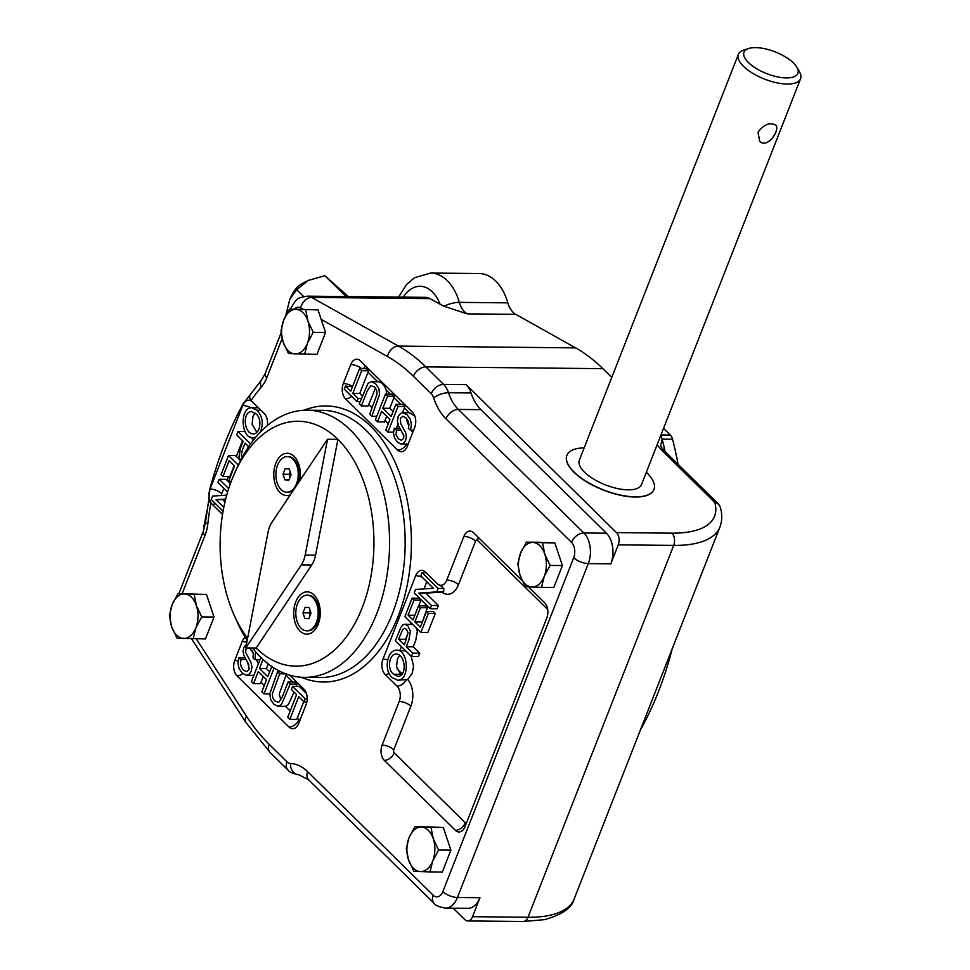 <?xml version="1.0" encoding="UTF-8"?>
<svg xmlns="http://www.w3.org/2000/svg" width="970" height="970" viewBox="0 0 970 970"><rect width="100%" height="100%" fill="white"/><g stroke="black" fill="none" stroke-linecap="round" stroke-linejoin="round"><path stroke-width="1.45" d="M526.407 542.133L532.93 542.46A22.261 13.98 -89.4 0 0 520.575 553.07A22.261 13.98 90.6 0 0 520.053 575.331L525.376 586.644L531.899 586.983A22.261 13.98 90.6 0 1 520.053 575.331L517.822 564.043L520.575 553.07L526.407 542.133L538.726 542.254L554.864 542.957L562.418 565.558L553.821 587.468L541.515 587.347L544.255 576.374A22.261 13.98 90.6 0 1 531.899 586.983L541.515 587.347M542.545 542.836L544.776 554.125A22.261 13.98 90.6 0 0 532.93 542.46L554.864 542.957M178.031 593.616L184.542 593.955A22.261 13.98 90.6 0 1 196.389 605.607A22.261 13.98 90.6 0 1 195.867 627.857A22.261 13.98 90.6 0 1 183.512 638.466A22.261 13.98 90.6 0 1 171.666 626.814A22.261 13.98 90.6 0 1 172.187 604.553L178.031 593.616L206.477 594.44L214.03 617.053L205.446 638.951L176.989 638.127L171.666 626.814L169.447 615.526L172.187 604.553A22.261 13.98 -89.4 0 1 184.542 593.955L206.477 594.44M289.545 309.042L296.068 309.381A22.261 13.98 90.6 0 1 307.914 321.034A22.261 13.98 90.6 0 1 307.393 343.283A22.261 13.98 90.6 0 1 295.038 353.892A22.261 13.98 90.6 0 1 283.191 342.24A22.261 13.98 90.6 0 1 283.713 319.979L289.545 309.042L318.002 309.866L325.556 332.48L316.972 354.377L288.514 353.553L283.191 342.24L280.96 330.952L283.713 319.979A22.261 13.98 -89.4 0 1 296.068 309.381L318.002 309.866M414.893 826.707L421.404 827.046A22.261 13.98 -89.4 0 0 409.049 837.644A22.261 13.98 90.6 0 0 408.528 859.905L413.85 871.218L420.374 871.557A22.261 13.98 90.6 0 1 408.528 859.905L406.309 848.617L409.049 837.644L414.893 826.707L427.2 826.828L443.338 827.531L450.892 850.144L442.308 872.042L429.989 871.921L432.729 860.948A22.261 13.98 90.6 0 1 420.374 871.557L429.989 871.921M431.019 827.41L433.25 838.698A22.261 13.98 90.6 0 0 421.404 827.046L443.338 827.531M346.06 296.565L324.853 275.698L348.327 296.577M757.994 132.235C763.766 124.524 769.622 122.099 775.563 124.984C780.874 129.192 767.282 149.635 759.631 141.171L757.994 132.235M738.364 54.381L579.332 460.18A33.404 13.471 21.4 0 0 584.437 472.099A33.404 13.471 21.4 0 0 617.344 488.516A33.404 13.471 21.4 0 0 641.522 484.551L800.553 78.752A33.404 13.471 -158.6 0 1 776.376 82.717A33.404 13.471 -158.6 0 1 743.469 66.299A33.404 13.471 -158.6 0 1 738.364 54.381A33.404 13.471 -158.6 0 1 743.711 50.1L748.634 48.5A28.942 11.664 -158.6 0 1 775.212 51.907A28.942 11.664 -158.6 0 1 797.025 67.463A28.942 11.664 -158.6 0 1 786.343 77.915A28.942 11.664 -158.6 0 1 748.428 62.541A28.942 11.664 -158.6 0 1 748.634 48.5M797.025 67.463L799.547 71.974A33.404 13.471 -158.6 0 1 800.553 78.752M657.102 444.806L661.394 449.874A8.912 5.929 -45.5 0 1 664.668 451.111L664.668 451.111C658.436 443.908 661.455 446.479 660.643 445.788L662.17 439.131A8.912 5.59 -89.4 0 0 660.643 435.76M678.078 464.315A278.329 174.782 -89.4 0 0 672.562 439.24A8.912 5.59 -89.4 0 0 670.355 435.069L663.541 428.364M719.922 527.049C722.359 520.417 722.383 513.554 719.995 506.449L718.576 504.17L714.72 502.363A106.882 43.092 -158.6 0 1 671.943 533.16A8.912 5.59 90.6 0 1 673.701 545.407L527.983 917.256A115.782 46.681 21.4 0 0 574.191 898.899L719.922 527.049A115.782 46.681 -158.6 0 1 673.701 545.407L618.254 544.849A8.912 5.59 90.6 0 0 616.496 532.603L466.121 384.629L443.593 384.399A11.131 7.408 134.5 0 0 431.213 393.796L413.414 376.275A215.983 135.63 -89.4 0 0 387.454 356.511L321.167 319.348M453.196 908.187L464.812 919.621A8.912 5.59 -89.4 0 0 467.698 920.942A8.912 5.59 -89.4 0 0 472.523 916.698L479.968 897.723A22.261 13.98 -89.4 0 1 467.892 908.332L445.375 908.114A22.261 13.98 -89.4 0 0 457.44 897.492L479.968 897.723M466.121 384.629A22.261 13.98 -89.4 0 1 471.044 392.971A44.535 27.96 -89.4 0 0 480.877 409.655L606.408 533.197A22.261 13.98 -89.4 0 1 610.821 563.825L618.254 544.849M267.32 425.587A11.131 6.996 -89.4 0 0 264.252 413.511L252.406 401.859A11.131 6.996 -89.4 0 0 250.866 400.731A11.131 6.996 -89.4 0 0 248.805 400.21A11.131 6.996 -89.4 0 0 242.767 405.521A8.912 3.589 -158.6 0 1 250.89 407.776M222.53 514.415L212.26 504.303A11.131 6.996 -89.4 0 1 210.939 502.618A215.983 135.63 -89.4 0 0 207.859 523.63A33.404 20.976 -89.4 0 1 204.985 535.44L182.166 593.652M387.733 660.012A8.912 3.589 21.4 0 0 382.968 659.151L415.681 575.671A11.131 6.996 -89.4 0 1 421.72 570.372A11.131 6.996 -89.4 0 1 425.321 572.009L437.167 583.673A11.131 6.996 -89.4 0 0 440.768 585.31A11.131 6.996 -89.4 0 0 446.806 580.011L463.902 536.374A11.131 6.996 -89.4 0 1 469.941 531.075A11.131 6.996 -89.4 0 1 473.542 532.712L522.151 580.557M528.517 586.826L544.594 602.649A11.131 6.996 -89.4 0 1 546.801 617.963L465.018 826.646A11.131 6.996 -89.4 0 1 458.98 831.957A11.131 6.996 -89.4 0 1 455.379 830.308L384.326 760.383A8.912 5.929 134.5 0 0 394.232 752.853A2.231 1.394 90.6 0 1 393.784 749.798L410.892 706.16A8.912 3.589 -158.6 0 0 399.216 701.431A11.131 6.996 -89.4 0 0 397.009 686.117L385.175 674.465A11.131 6.996 -89.4 0 1 382.968 659.151M399.216 701.431L382.119 745.069A11.131 6.996 -89.4 0 0 384.326 760.383M360.367 360.876L412.48 412.165A11.131 6.996 -89.4 0 1 414.675 427.479L407.242 446.442A11.131 6.996 -89.4 0 1 401.216 451.753A11.131 6.996 -89.4 0 1 397.603 450.104L345.502 398.828A11.131 6.996 -89.4 0 1 343.295 383.514L350.728 364.538A11.131 6.996 -89.4 0 1 356.766 359.239A11.131 6.996 -89.4 0 1 360.367 360.876M289.751 675.193L303.925 689.149A11.131 6.996 -89.4 0 1 306.132 704.462L298.699 723.438A11.131 6.996 -89.4 0 1 292.661 728.737A11.131 6.996 -89.4 0 1 289.06 727.088L236.947 675.811A8.912 5.929 134.5 0 0 242.755 673.616M245.18 637.278A11.131 6.996 -89.4 0 0 242.173 641.522L234.74 660.497A11.131 6.996 -89.4 0 0 236.947 675.811M207.859 523.63A11.131 1.419 6.5 0 1 205.458 522.454L208.647 500.726A11.131 2.267 10.2 0 0 210.939 502.618A11.131 6.996 -89.4 0 1 210.053 488.989L242.767 405.521A11.131 6.923 25.7 0 1 243.203 403.714L250.393 394.463A11.131 6.366 34.8 0 0 250.866 400.731A215.983 135.63 -89.4 0 1 261.391 387.03A33.404 20.976 -89.4 0 0 266.798 377.718L282.137 338.554M208.647 500.726L209.944 488.577A11.131 1.746 18 0 0 210.053 488.989A8.912 3.589 -158.6 0 1 221.73 493.73L223.84 488.322M359.591 368.624L361.701 370.698L352.825 393.323L358.112 398.524L356.911 401.58L344.241 389.115L345.441 386.06L350.716 391.249L359.591 368.624L366.393 368.685L368.503 370.77A8.912 5.929 134.5 0 1 368.066 372.225L359.761 393.396L362.343 395.942M345.441 386.06L352.486 386.751M356.911 401.58L360.125 401.616M358.112 398.524L361.313 398.549M352.825 393.323L359.761 393.396M361.701 370.698L368.503 370.77M369.728 414.19L377.1 394.038L376.712 390.267L374.735 387.139L370.722 385.539L367.169 391.104L361.349 405.945L359.239 403.872L368.006 383.405L371.486 381.646L375.742 383.902L378.943 388.776L379.573 394.39L371.837 416.275L369.728 414.19M371.837 416.275L376.748 416.324M377.754 381.756C381.343 381.925 384.168 384.702 386.242 390.11L386.533 394.099M375.523 388.036L368.151 406.018L361.349 405.945M377.512 421.853L375.402 419.78L385.466 394.087L387.576 396.16L382.835 408.261L391.152 416.445L395.893 404.344L398.003 406.43L387.939 432.111L385.83 430.037L389.964 419.476L381.646 411.292L377.512 421.853L384.314 421.926A8.912 5.929 134.5 0 0 385.017 420.446L386.666 416.239M409.267 412.759L414.748 415.803M402.841 433.214L403.884 437.033M396.403 430.049L396.075 434.766L398.367 438.755L401.228 440.38L403.532 438.488L403.799 435.627L398.452 425.563L397.421 420.919L398.197 416.615L400.44 413.499L402.877 412.662L407.097 414.748L410.322 419.343L411.425 424.666L410.48 430.159L408.37 428.485L408.964 424.654L408.152 421.065L406.006 417.912L402.889 416.263L400.355 418.385L400.78 423.805L405.581 432.487L406.357 436.548L405.654 440.319L403.556 443.29L400.537 443.872L397.276 441.896L394.499 437.882L393.48 433.117L394.281 428.291L396.403 430.049L400.998 430.098M410.48 430.159L413.62 430.195M394.281 428.291L399.931 428.352M407.06 419.137L406.891 420.98L408.904 426M411.389 430.171L412.602 432.79M392.341 677.715C383.308 670.525 387.321 650.349 396.148 650.203C408.358 648.724 410.274 680.309 397.736 680.261L392.341 677.715M411.159 656.205L413.608 666.257L412.165 673.471L407.703 679.436L397.736 680.261M396.148 650.203L405.824 650.955M420.956 600.115L419.998 599.169A8.912 3.589 21.4 0 0 418.894 598.235L412.117 598.163L414.02 600.042L420.956 600.115L418.713 605.826M395.433 640.721L400.913 627.287L402.914 624.85L404.769 624.256L407.752 625.686L410.407 631.179L408.855 640.115L406.272 646.711L413.208 646.784L419.719 653.198L418.397 656.581L411.462 656.508L395.433 640.721M404.769 624.256L412.832 624.522M416.251 627.893L417.33 631.24L415.791 640.188L413.208 646.784M408.079 632.949L405.593 639.291L406.272 639.97M398.658 639.218L404.369 644.832L408.067 632.731L406.466 629.227L404.684 628.342L402.635 629.566L398.658 639.218L405.593 639.291M406.272 646.711L412.796 653.125L411.462 656.508M414.02 600.042L408.091 615.174L412.978 619.988L418.531 605.826L420.434 607.693L414.881 621.855L420.313 627.202L426.473 611.488L428.376 613.367L435.312 613.428L427.818 632.525L420.895 632.452L404.854 616.678L412.117 598.163M428.376 613.367L420.895 632.452M408.091 615.174L414.845 615.247M418.531 605.826L425.466 605.898L427.358 607.766L422.229 622.34M420.434 607.693L427.358 607.766M414.881 621.855L421.817 621.928M426.473 611.488L433.408 611.561L435.312 613.428M422.108 572.664L438.137 588.438L436.779 591.906L418.882 593.058L431.468 605.45L438.404 605.522L437.143 608.748L430.207 608.687L414.178 592.9L415.536 589.433L433.432 588.305L420.834 575.901L422.108 572.664L426.012 572.7M431.468 605.45L430.207 608.687M440.21 585.274L443.787 588.499L443.654 591.979L425.818 593.131L438.404 605.522M438.137 588.438L443.787 588.499M255.777 437.191L253.279 437.773C241.057 439.252 239.153 407.667 251.691 407.715L257.086 410.262C262.724 416.663 263.743 423.999 260.166 432.28M240.463 460.774L239.02 456.797L240.56 447.849L243.143 441.265L236.631 434.851L237.953 431.468L250.587 443.896M248.66 446.685L245.058 443.144L242.451 449.801L241.36 455.245L242.1 457.634M231.684 480.138L230.896 482.151L228.993 480.283L234.546 466.121L229.102 460.762L222.942 476.476L221.051 474.609L228.532 455.512L235.346 455.585A8.912 3.589 21.4 0 1 236.34 456.446L240.099 460.156M228.532 455.512L238.341 465.163M236.825 468.364L232.097 479.083M234.122 465.709L229.878 476.549L222.942 476.476M227.61 492.032L217.947 482.526L219.22 479.289L226.022 479.362A8.912 3.589 21.4 0 1 227.016 480.223L230.399 483.557M219.22 479.289L228.677 488.601M225.683 499.053L215.983 499.671L225.561 499.574M224.991 501.926L222.76 499.732M215.983 499.671L223.803 507.358M223.088 511.141L211.278 499.538L212.636 496.07L226.713 495.161M247.01 647.96L245.883 649.476L245.616 652.349L250.963 662.413L252.006 667.045L251.23 671.361L248.987 674.477L246.55 675.314L242.33 673.216L239.105 668.633L238.002 663.31L238.935 657.818L241.045 659.491L245.931 659.539M241.045 659.491L240.463 663.31L241.275 666.911L243.421 670.064L246.538 671.713L249.072 669.591L248.635 664.171L243.846 655.49L243.07 651.416L243.761 647.657L246.428 644.335M255.474 651.585L255.146 659.673L259.972 659.721M247.58 662.243L249.29 668.912M252.479 651.003L253.51 654.823M256.419 659.697L258.372 663.795M255.146 659.673L253.024 657.927L253.352 653.21L249.496 647.984M238.935 657.818L244.998 657.939M303.986 701.916L298.699 696.727L289.836 719.352L287.726 717.279L296.59 694.641L291.315 689.452L292.516 686.396L305.174 698.861L303.986 701.916L306.859 701.953M305.174 698.861L307.199 698.885M292.516 686.396L299.318 686.469L306.435 693.477M289.836 719.352L296.638 719.425A8.912 5.929 134.5 0 0 297.329 717.97L303.731 701.662M279.7 673.786L272.327 693.938L272.715 697.709L274.692 700.837L278.705 702.438L282.258 696.872L288.078 682.031L290.188 684.105L281.421 704.559L277.941 706.33L273.673 704.074L270.484 699.2L269.854 693.586L277.59 671.701L279.7 673.786L285.689 673.847M277.59 671.701L280.767 671.737M294.007 692.107L288.345 704.632L285.532 706.354L277.941 706.33M290.188 684.105L296.99 684.177L296.238 686.433M286.502 673.847L279.263 694.011L280.827 700.013M288.078 682.031L294.88 682.104L296.99 684.177M584.146 447.897A46.754 18.854 21.4 0 0 566.892 455.306A46.754 18.854 21.4 0 0 586.874 481.726A46.754 18.854 21.4 0 0 635.302 496.846A46.754 18.854 21.4 0 0 653.962 489.426A46.754 18.854 21.4 0 0 646.82 472.729A46.754 18.854 21.4 0 0 646.335 472.269M653.926 489.523A46.754 18.854 -158.6 0 1 653.889 489.62A46.754 18.854 -158.6 0 1 635.229 497.028A46.754 18.854 -158.6 0 1 586.789 481.92A46.754 18.854 -158.6 0 1 566.819 455.5A46.754 18.854 -158.6 0 1 566.856 455.403M395.893 404.344L402.695 404.417L404.805 406.491A8.912 5.929 134.5 0 1 404.369 407.946L402.514 412.674M397.979 424.254L396.39 428.316M268.217 663.904L266.386 668.56L269.684 671.81M250.539 437.094L253.497 440.004M385.466 394.087L392.268 394.159L394.378 396.233A8.912 5.929 134.5 0 1 393.941 397.688L389.77 408.321L393.068 411.571M263.294 676.478L261.027 682.249A8.912 5.929 134.5 0 1 260.336 683.692L253.534 683.632L251.412 681.546L260.869 657.43M245.252 431.929A8.912 3.589 21.4 0 0 244.767 431.541L237.953 431.468M393.747 674.283L398.003 676.466C407.679 675.714 405.169 653.331 395.772 654.083C389.067 654.374 386.824 669.785 393.747 674.283L400.561 674.356L396.548 666.669L397.433 658.933L399.47 655.635M412.796 653.125L419.719 653.198M436.779 591.906L443.654 591.979M418.882 593.058L425.818 593.131M255.68 413.693L251.424 411.51C241.736 412.262 244.258 434.645 253.655 433.893C260.348 433.602 262.591 418.191 255.68 413.693M255.001 413.075L252.94 416.409L252.151 424.411L256.88 432.414M273.431 667.615L274.025 668.197L263.961 693.889L269.818 693.95M263.961 693.889L261.839 691.816L266.58 679.715L258.262 671.531L253.534 683.632M263.003 659.467L259.463 668.5L266.386 668.56M259.463 668.5L267.781 676.684L271.915 666.123M398.003 406.43L404.805 406.491M387.576 396.16L394.378 396.233M382.835 408.261L389.77 408.321M387.939 432.111L393.505 432.171M305.683 309.745L307.914 321.034L313.237 332.346L307.393 343.283L304.653 354.256M313.237 332.346L325.556 332.48M194.158 594.319L196.389 605.607L201.712 616.92L195.867 627.857L193.127 638.83M201.712 616.92L214.03 617.053M290.188 471.905L289.254 474.294L290.151 476.973M310.133 610.506L309.2 612.894L310.097 615.574M291.085 474.585L289.193 468.934L285.156 468.752L283.01 474.233L284.901 479.883L288.939 480.065L291.085 474.585M289.254 474.294L283.01 474.233M288.987 479.932L284.901 479.883M311.03 613.185L309.139 607.535L305.113 607.353L302.967 612.834L304.847 618.484L308.884 618.654L311.03 613.185M309.2 612.894L302.967 612.834M308.933 618.52L304.847 618.484M281.106 489.583A17.812 11.191 90.6 0 1 276.329 469.504A17.812 11.191 90.6 0 1 287.229 456.591A17.812 11.191 90.6 0 1 298.239 474.524A17.812 11.191 90.6 0 1 286.865 492.226A17.812 11.191 90.6 0 1 281.106 489.583M301.052 628.184A17.812 11.191 90.6 0 1 296.274 608.105A17.812 11.191 90.6 0 1 307.175 595.192A17.812 11.191 90.6 0 1 318.184 613.125A17.812 11.191 90.6 0 1 306.823 630.815A17.812 11.191 90.6 0 1 301.052 628.184M287.229 456.591L288.272 456.603A17.812 11.191 90.6 0 1 294.031 459.246A17.812 11.191 90.6 0 1 297.22 463.987A17.812 11.191 90.6 0 1 297.269 484.442M293.777 489.668A17.812 11.191 90.6 0 1 287.908 492.226L286.865 492.226M307.175 595.192L308.217 595.204A17.812 11.191 90.6 0 1 313.989 597.835A17.812 11.191 90.6 0 1 317.166 602.588A17.812 11.191 90.6 0 1 316.96 623.625A17.812 11.191 90.6 0 1 307.854 630.827L306.823 630.815M299.366 466.279A10.015 6.293 -89.4 0 0 299.063 465.964A10.015 6.293 -89.4 0 0 297.644 464.933M301.33 564.88L245.737 647.948L268.072 532.142A22.261 13.98 90.6 0 1 271.915 522.321L327.52 439.264L305.186 555.058A22.261 13.98 90.6 0 1 301.33 564.88L311.734 564.989L256.128 648.057L245.737 647.948M317.396 622.704A10.015 6.293 -89.4 0 0 319.142 621.382M319.312 604.88A10.015 6.293 -89.4 0 0 319.009 604.553A10.015 6.293 -89.4 0 0 317.59 603.522M327.52 439.264L337.912 439.361L315.577 555.167A22.261 13.98 90.6 0 1 311.734 564.989M290.297 494.87A21.158 13.289 90.6 0 1 276.304 487.013A21.158 13.289 90.6 0 1 275.795 463.333A21.158 13.289 90.6 0 1 297.887 462.023A21.158 13.289 90.6 0 1 299.657 480.89M295.741 601.933A21.158 13.289 90.6 0 1 317.845 600.624A21.158 13.289 90.6 0 1 317.59 625.614A21.158 13.289 90.6 0 1 299.451 630.524A21.158 13.289 90.6 0 1 295.741 601.933M247.592 638.296A122.462 76.909 90.6 0 1 234.243 615.416A122.462 76.909 90.6 0 1 235.698 470.753A122.462 76.909 90.6 0 1 337.912 439.361A122.462 76.909 90.6 0 1 362.162 607.802A122.462 76.909 90.6 0 1 256.128 648.057M235.698 470.753L238.79 464.206A133.593 83.893 90.6 0 1 307.029 410.201A133.593 83.893 90.6 0 1 389.576 544.643A133.593 83.893 90.6 0 1 304.337 677.387A133.593 83.893 90.6 0 1 261.075 657.624A133.593 83.893 90.6 0 1 252.564 648.021M247.18 640.455A133.593 83.893 90.6 0 1 237.201 622.025L234.243 615.416M550.099 565.437L544.255 576.374A22.261 13.98 90.6 0 0 544.776 554.125L550.099 565.437L562.418 565.558M438.573 850.011L432.729 860.948A22.261 13.98 90.6 0 0 433.25 838.698L438.573 850.011L450.892 850.144M324.853 275.698L308.23 280.451L296.747 289.703L303.671 296.529M285.798 315.395L289.848 299.16L296.747 289.703M289.848 299.16L292.2 294.322A17.812 11.858 -45.5 0 1 303.501 282.84L308.23 280.451M204.524 527.583L203.797 526.868L207.107 510.014M471.044 392.971L448.516 392.741A22.261 13.98 -89.4 0 0 443.593 384.399L425.794 366.878A227.113 142.614 -89.4 0 0 398.488 346.096L311.685 297.426A22.261 13.98 -89.4 0 0 307.15 296.165L425.333 297.353A22.261 13.98 90.6 0 1 429.868 298.614L444.017 306.302L467.273 313.868L515.785 314.353L575.586 347.878A227.113 142.614 -89.4 0 1 602.879 368.661L611.767 377.415M640.345 730.095A278.329 174.782 -89.4 0 0 672.259 648.663M507.843 302.858A51.216 32.155 -89.4 0 0 479.156 273.528L430.632 273.043A51.216 32.155 90.6 0 1 459.331 302.373L507.843 302.858A22.261 13.98 -89.4 0 0 515.785 314.353M660.958 434.972L670.355 435.069M665.117 451.547A278.329 174.782 -89.4 0 0 662.17 439.131L672.562 439.24M196.279 638.866L246.489 716.212A215.983 135.63 -89.4 0 0 269.175 744.329L286.974 761.85A11.131 6.996 -89.4 0 0 290.43 763.487A11.131 8.657 92.6 0 0 298.59 774.703A11.131 8.657 92.6 0 0 298.821 774.703M431.213 393.796A11.131 6.996 -89.4 0 1 433.675 397.967A55.666 34.956 -89.4 0 0 445.97 418.834L571.5 542.363A11.131 6.996 -89.4 0 1 573.707 557.677L442.853 891.588A11.131 6.996 -89.4 0 1 433.214 895.237L307.672 771.708A55.666 34.956 -89.4 0 0 290.43 763.487M303.101 309.224L300.651 307.842A11.131 6.996 -89.4 0 0 294.443 309.09M301.318 677.266A138.055 86.694 -89.4 0 0 403.981 598.66A138.055 86.694 -89.4 0 0 370.807 426.363A138.055 86.694 -89.4 0 0 304.01 410.262M246.489 716.212A11.131 6.293 147 0 0 245.81 722.371L270.024 752.356L287.835 769.877C289.024 771.902 292.613 773.514 298.59 774.703L308.533 779.722A11.131 7.408 134.5 0 1 307.672 771.708M204.985 535.44A11.131 4.486 -158.6 0 1 203.276 531.463L178.916 593.628M352.607 386.448A8.912 3.589 21.4 0 0 343.295 383.514M351.625 396.378A8.912 5.929 -45.5 0 1 345.502 398.828M372.213 407.849L368.855 404.538M388.315 423.696L385.017 420.446M406.806 444.054A8.912 5.929 -45.5 0 1 397.603 450.104M389.164 673.422A8.912 5.929 -45.5 0 1 385.175 674.465M397.009 686.117A8.912 5.929 134.5 0 0 406.212 680.067M407.703 679.436A20.043 12.586 90.6 0 1 410.892 706.16M410.14 624.316L410.831 622.558M399.979 650.239L401.41 646.602M422.083 577.138A8.912 3.589 21.4 0 0 415.681 575.671M424.023 588.899L426.812 581.782M441.968 592.088A20.043 12.586 90.6 0 0 458.47 584.74A8.912 3.589 21.4 0 0 446.806 580.011M441.423 586.474A8.912 5.929 134.5 0 0 440.792 585.322M257.086 410.262L260.991 410.31M256.977 406.357A8.912 5.929 -45.5 0 1 256.868 407.776M221.56 495.488A2.231 1.394 90.6 0 1 221.73 493.73M215.449 503.636A8.912 5.929 -45.5 0 1 212.26 504.303M234.74 660.497A8.912 3.589 -158.6 0 1 238.147 660.97M242.173 641.522A8.912 3.589 -158.6 0 1 246.816 642.346M286.053 675.326L292.916 682.08M296.541 685.644L297.353 686.445M368.066 372.225L377.706 381.707M362.756 368.649A2.231 1.394 90.6 0 1 364.32 368.539L364.453 368.673M404.369 407.946L409.219 412.723M386.242 390.11L390.328 394.135M290.2 710.949L285.532 706.354M300.118 719.801A2.231 1.394 90.6 0 1 298.966 719.57L297.329 717.97M227.016 480.223L228.459 476.537M236.34 456.446L242.524 440.647M307.029 410.201L322.598 410.358A133.593 83.893 90.6 0 1 365.86 430.122A133.593 83.893 90.6 0 1 401.689 580.69A133.593 83.893 90.6 0 1 319.894 677.545L304.337 677.387M466.449 823.009A2.231 1.394 90.6 0 1 465.285 822.79L394.232 752.853M458.47 584.74L475.567 541.102A2.231 1.394 90.6 0 1 477.495 540.375L547.686 609.439M393.941 397.688L400.755 404.393M264.325 685.487L261.027 682.249M477.495 540.375A8.912 5.929 134.5 0 0 478.101 537.21M475.567 541.102A8.912 3.589 21.4 0 0 463.902 536.374M455.379 830.308A8.912 5.929 134.5 0 0 465.285 822.79M382.119 745.069A8.912 3.589 -158.6 0 1 393.784 749.798M289.06 727.088A8.912 5.929 134.5 0 0 298.966 719.57M361.689 368.636A8.912 3.589 21.4 0 0 350.728 364.538M364.938 365.375A8.912 5.929 -45.5 0 1 364.32 368.539M402.198 673.956L397.07 668.912M480.877 409.655L458.349 409.437L583.879 532.966L606.408 533.197M433.675 397.967A11.131 4.183 -18.5 0 1 448.516 392.741A44.535 27.96 -89.4 0 0 458.349 409.437A11.131 7.408 -45.5 0 0 445.97 418.834M610.821 563.825L588.293 563.594A22.261 13.98 -89.4 0 0 583.879 532.966A11.131 7.408 -45.5 0 0 571.5 542.363M269.175 744.329A11.131 7.408 134.5 0 0 270.024 752.356M286.974 761.85A11.131 7.408 134.5 0 0 287.835 769.877M250.393 394.463L261.573 379.9A11.131 6.923 40.4 0 0 261.391 387.03M433.214 895.237A11.131 7.408 134.5 0 0 434.063 903.264L308.533 779.722M261.573 379.9L265.089 373.741A11.131 4.486 21.4 0 0 266.798 377.718M442.853 891.588A11.131 4.486 21.4 0 0 457.44 897.492L588.293 563.594A11.131 4.486 21.4 0 1 573.707 557.677M429.868 298.614L311.685 297.426A11.131 8.196 119.3 0 0 300.651 307.842M575.586 347.878L398.488 346.096A11.131 8.196 119.3 0 0 387.454 356.511M602.879 368.661L425.794 366.878A11.131 7.408 134.5 0 0 413.414 376.275M297.305 484.394L299.33 480.101A9.433 5.917 -89.4 0 0 300.142 477.774M300.203 471.311A9.433 5.917 -89.4 0 0 299.451 468.959L297.22 463.987M316.96 623.625L319.288 618.702A9.433 5.917 -89.4 0 0 320.088 616.374M320.161 609.912A9.433 5.917 -89.4 0 0 319.397 607.559L317.166 602.588M298.493 466.837A8.912 5.59 90.6 0 1 299.875 468.692M299.754 480.38A8.912 5.59 90.6 0 1 298.336 482.211M318.439 605.438A8.912 5.59 90.6 0 1 319.821 607.293M319.7 618.981A8.912 5.59 90.6 0 1 318.281 620.812M305.186 555.058L315.577 555.167M472.523 916.698L527.983 917.256A8.912 5.59 -89.4 0 1 523.145 921.5L467.698 920.942M616.496 532.603L671.943 533.16M714.72 502.363L661.394 449.874M467.273 313.868A22.261 13.98 90.6 0 1 459.331 302.373A13.362 4.498 163.8 0 0 444.017 306.302M403.229 297.135A37.854 23.765 90.6 0 1 440.113 304.362M191.551 638.781L245.81 722.371M205.458 522.454L203.276 531.463M378.397 381.719L371.486 381.646M409.801 412.735L402.877 412.662M401.471 444.005L408.334 444.078M253.279 437.773L255.28 437.797M251.691 407.715L258.117 407.788M253.461 675.387L246.55 675.314M209.944 488.577C218.832 456.349 229.914 428.073 243.203 403.714M434.063 903.264C435.154 905.337 438.925 906.95 445.375 908.114M281.142 332.795L265.089 373.741M290.648 308.545C297.632 296.905 297.547 298.166 307.15 296.165M298.687 465.624L297.948 465.612M318.633 604.213L317.893 604.213M318.451 622.025L317.711 622.025M574.191 898.899C572.142 907.738 562.273 914.649 544.57 919.645L523.145 921.5M664.668 451.111L718.576 504.17M430.632 273.043L414.578 277.687L406.551 284.525L398.585 297.087"/></g></svg>
